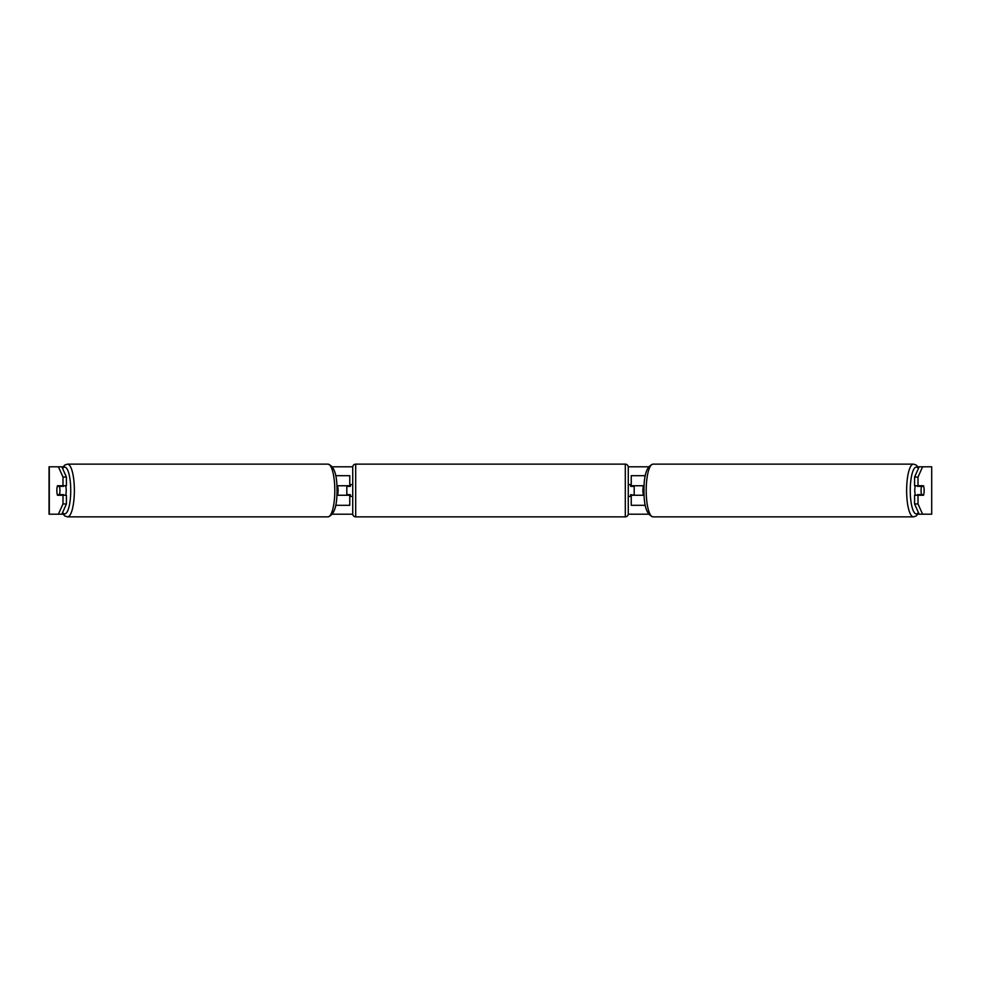 <?xml version="1.0" encoding="UTF-8"?>
<svg xmlns="http://www.w3.org/2000/svg" width="981" height="981" viewBox="0 0 981 981"><rect width="100%" height="100%" fill="white"/><g stroke="black" fill="none" stroke-linecap="round" stroke-linejoin="round"><path stroke-width="1.47" d="M335.686 475.687L349.763 475.687L349.763 485.754L336.875 485.754M335.686 505.313L349.763 505.313L349.763 494.645M346.808 495.246L346.808 485.754M336.875 495.246L349.763 495.246M645.314 505.313L631.237 505.313L631.237 494.645M645.314 475.687L631.237 475.687L631.237 485.754L644.125 485.754M634.192 495.246L630.636 494.645L630.636 496.423L628.269 496.423M634.192 494.645L634.192 485.754M644.125 495.246L631.237 495.246M915.396 495.246A5.923 1.533 -90 0 1 914.783 490.5A5.923 1.533 -90 0 1 915.396 485.754M921.073 490.5A5.923 1.533 -90 0 1 921.515 486.355L923.697 486.355A5.923 1.533 -90 0 1 924.139 490.5A5.923 1.533 -90 0 1 923.697 494.645L921.515 494.645A5.923 1.533 -90 0 1 921.073 490.5M917.676 485.754A5.923 1.533 -90 0 0 917.505 486.355L921.515 486.355M917.676 495.246A5.923 1.533 -90 0 1 917.505 494.645L921.515 494.645M644.1 494.645L643.34 494.645A5.923 1.533 -90 0 1 642.911 490.5A5.923 1.533 -90 0 1 643.34 486.355L644.1 486.355M61.828 466.797L66.426 477.06L62.992 477.06L58.394 466.797L63.054 466.797M332.473 466.797L352.743 466.797M628.257 466.797L648.527 466.797M917.946 466.797L922.606 466.797L918.008 477.06L914.574 477.06L919.172 466.797M58.394 466.797L49.05 466.797L49.05 514.203L58.394 514.203L62.992 503.94L66.426 503.94L61.828 514.203L58.394 514.203L63.054 514.203M332.473 514.203L352.743 514.203M628.257 514.203L648.527 514.203M917.946 514.203L922.606 514.203L919.172 514.203L914.574 503.94L914.574 495.246L918.008 495.246L918.008 503.94L922.606 514.203L931.705 514.203L931.705 466.797L922.606 466.797M931.705 466.797L931.705 514.203M914.574 477.06L914.574 485.754L918.008 485.754L918.008 477.06M918.008 485.754L923.526 485.754A5.923 1.533 -90 0 1 923.526 495.246L918.008 495.246M914.574 503.94L918.008 503.94M66.426 503.94L66.426 495.246L62.992 495.246L62.992 503.94M62.992 477.06L62.992 485.754L66.426 485.754L66.426 477.06M62.992 485.754L57.474 485.754A5.923 1.533 -90 0 0 56.861 490.5A5.923 1.533 -90 0 0 57.474 495.246L62.992 495.246M65.604 495.246A5.923 1.533 -90 0 0 66.218 490.5A5.923 1.533 -90 0 0 65.604 485.754M59.485 494.645A5.923 1.533 -90 0 0 59.927 490.5A5.923 1.533 -90 0 0 59.485 486.355L57.303 486.355A5.923 1.533 -90 0 0 56.861 490.5A5.923 1.533 -90 0 0 57.303 494.645L63.495 494.645A5.923 1.533 -90 0 1 63.324 495.246M59.485 486.355L63.495 486.355A5.923 1.533 -90 0 0 63.324 485.754M336.9 494.645L337.66 494.645A5.923 1.533 -90 0 0 338.089 490.5A5.923 1.533 -90 0 0 337.66 486.355L336.9 486.355M355.698 464.136A2.968 2.968 0 0 0 352.731 467.091L352.731 513.909A2.968 2.968 0 0 0 355.698 516.864L625.302 516.864A2.968 2.968 0 0 0 628.269 513.909L628.269 467.091A2.968 2.968 0 0 0 625.302 464.136L355.698 464.136L355.698 516.864M634.192 486.355L630.636 486.355L630.636 484.577L628.269 484.577M352.731 484.577L350.364 484.577L350.364 486.355L346.808 486.355M346.808 494.645L350.364 494.645L350.364 496.423L352.731 496.423M913.446 516.864L653.027 516.864A26.364 6.83 -90 0 1 646.197 490.5A26.364 6.83 -90 0 1 653.027 464.136L913.446 464.136A26.364 6.83 90 0 0 906.628 490.5A26.364 6.83 90 0 0 913.446 516.864L916.279 515.92L918.657 513.051M918.4 512.474A23.409 6.058 -90 0 1 910.258 490.5A23.409 6.058 -90 0 1 918.4 468.526M49.295 514.203L49.295 466.797M67.554 516.864L327.973 516.864A26.364 6.83 -90 0 0 334.803 490.5A26.364 6.83 -90 0 0 327.973 464.136L67.554 464.136A26.364 6.83 90 0 1 74.372 490.5A26.364 6.83 90 0 1 67.554 516.864L64.721 515.92L62.343 513.051M62.6 512.474A23.409 6.058 -90 0 0 70.742 490.5A23.409 6.058 -90 0 0 62.6 468.526M625.302 516.864L625.302 464.136M913.446 464.136L916.279 465.08L918.657 467.949M653.027 464.136C646.871 465.95 643.867 474.743 644.002 490.5C643.867 506.257 646.871 515.05 653.027 516.864M327.973 516.864C334.129 515.05 337.133 506.257 336.998 490.5C337.133 474.743 334.129 465.95 327.973 464.136M67.554 464.136L64.721 465.08L62.343 467.949"/></g></svg>
